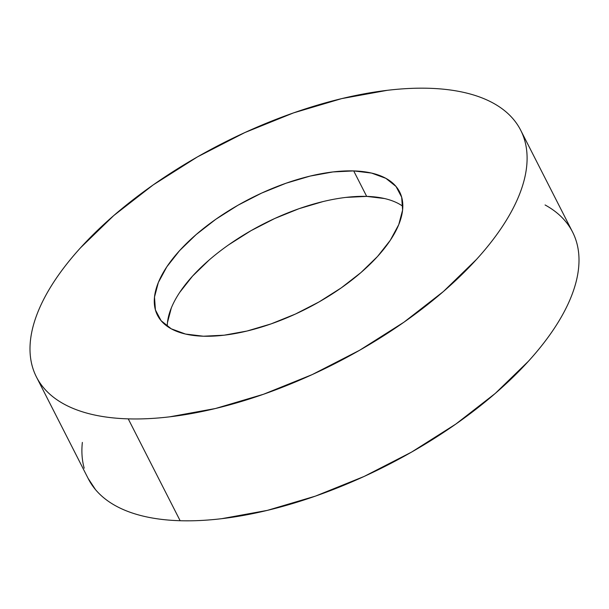 <?xml version="1.0" encoding="UTF-8"?>
<svg xmlns="http://www.w3.org/2000/svg" width="609" height="609" viewBox="0 0 609 609"><rect width="100%" height="100%" fill="white"/><g stroke="black" fill="none" stroke-linecap="round" stroke-linejoin="round"><path stroke-width="0.91" d="M88.054 478.278L95.499 489.621C100.82 495.97 107.603 501.397 115.832 505.912C124.061 510.418 133.592 513.92 144.409 516.409C155.234 518.906 167.148 520.345 180.142 520.725A271.751 123.635 -27 0 0 465.535 417.104A271.751 123.635 -27 0 0 572.582 232.059L520.68 130.197A271.751 123.635 153 0 1 413.633 315.241A271.751 123.635 153 0 1 128.24 418.863L180.142 520.725C193.137 521.114 206.976 520.429 221.646 518.693L267.336 510.38L315.447 496.114L364.136 476.444L411.532 452.122L455.814 424.085L495.277 393.414L528.406 361.274C538.272 350.426 546.775 339.639 553.924 328.921C561.064 318.195 566.713 307.751 570.854 297.58C575.003 287.402 577.568 277.696 578.55 268.462C579.532 259.221 578.923 250.634 576.708 242.686C574.5 234.739 570.732 227.591 565.403 221.242C560.082 214.893 553.307 209.466 545.07 204.959M36.418 376.941L88.32 478.803A271.751 123.635 -27 0 0 180.142 520.725L128.24 418.863A271.751 123.635 153 0 1 36.418 376.941A271.751 123.635 153 0 1 143.465 191.896A271.751 123.635 153 0 1 428.858 88.275A271.751 123.635 153 0 1 520.68 130.197M345.927 197.407L366.679 196.387L353.7 170.916A135.876 61.821 153 0 1 399.611 191.881A135.876 61.821 153 0 1 346.087 284.403A135.876 61.821 153 0 1 203.391 336.214A135.876 61.821 153 0 1 157.48 315.249A135.876 61.821 153 0 1 211.011 222.727A135.876 61.821 153 0 1 353.7 170.916L366.679 196.387A135.876 61.821 -27 0 0 236.581 239.474A135.876 61.821 -27 0 0 167.247 326.317M167.475 322.519L171.319 307.964M179.792 292.29L192.551 276.113L209.115 260.043M228.847 244.704L250.984 230.689L274.682 218.524L299.027 208.689L323.082 201.556M402.823 206.284A135.876 61.821 -27 0 0 366.679 196.387L384.545 198.542M82.352 442.408C81.37 451.642 81.979 460.237 84.194 468.184M128.24 418.863C115.238 418.474 103.332 417.036 92.507 414.546C81.682 412.049 72.159 408.548 63.93 404.041C55.693 399.534 48.918 394.107 43.597 387.758C38.268 381.409 34.5 374.261 32.292 366.313C30.077 358.366 29.468 349.779 30.45 340.538C31.432 331.304 33.997 321.598 38.146 311.42C42.287 301.249 47.936 290.805 55.076 280.079C62.225 269.361 70.728 258.574 80.594 247.726L113.723 215.586L153.186 184.915L197.468 156.878L244.864 132.556L293.553 112.886L341.664 98.62L387.354 90.307C402.024 88.571 415.863 87.886 428.858 88.275C441.852 88.655 453.766 90.094 464.591 92.591C475.408 95.08 484.939 98.582 493.168 103.088C501.397 107.603 508.18 113.03 513.501 119.379C518.822 125.728 522.591 132.869 524.806 140.816C527.021 148.763 527.63 157.358 526.648 166.592C525.658 175.834 523.093 185.539 518.952 195.71C514.811 205.88 509.162 216.332 502.022 227.05C494.873 237.769 486.37 248.556 476.497 259.411L443.375 291.544L403.912 322.222L359.63 350.259L312.234 374.581L263.545 394.251L215.434 408.517L169.744 416.822C155.074 418.566 141.235 419.243 128.24 418.863M353.7 170.916L332.948 171.936L310.103 176.092L286.047 183.225L261.703 193.061L238.005 205.218L215.868 219.24L196.136 234.579L179.571 250.642L166.813 266.826L158.348 282.492L154.496 297.055L155.417 309.943L161.073 320.661L171.236 328.807L185.524 334.052L203.391 336.214L224.142 335.194L246.988 331.037L271.043 323.904L295.388 314.069L319.086 301.912L341.23 287.89L360.962 272.558L377.527 256.488L390.285 240.311L398.75 224.637L402.595 210.082L401.674 197.194L396.025 186.468L385.862 178.33L371.566 173.078L353.7 170.916"/></g></svg>
